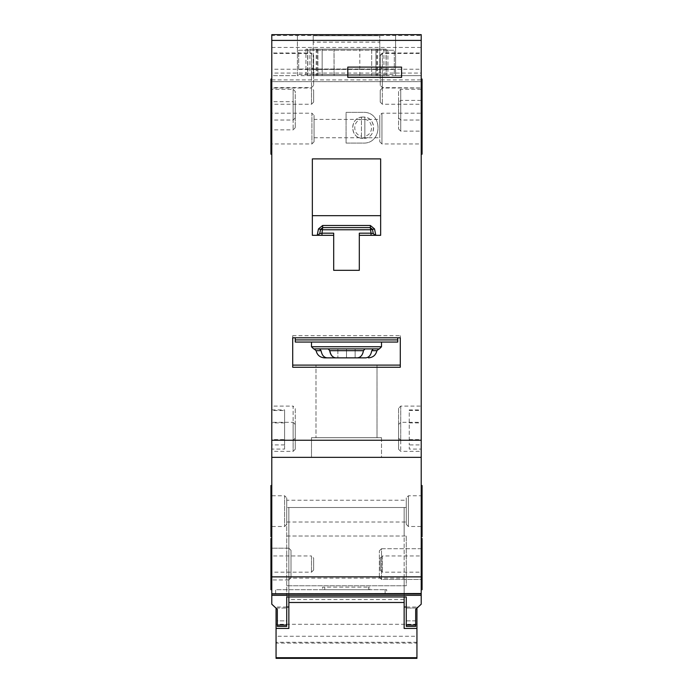 <?xml version="1.0" encoding="UTF-8"?>
<svg xmlns="http://www.w3.org/2000/svg" width="693" height="693" viewBox="0 0 693 693"><rect width="100%" height="100%" fill="white"/><g stroke="black" fill="none" stroke-linecap="round" stroke-linejoin="round"><path stroke-width="0.52" stroke-dasharray="3.46 2.6" d="M364.856 117.186L363.149 117.048C376.914 116.467 376.914 138.99 363.149 138.401L364.856 138.262C376.498 137.015 376.498 118.434 364.856 117.186L364.856 138.262L364.856 117.186M361.443 136.088L361.443 117.186C349.8 118.434 349.8 137.015 361.443 138.262L361.443 136.088C352.555 134.788 352.555 120.669 361.443 119.361M363.149 117.048L361.443 117.186L361.443 138.262L363.149 138.401C349.385 138.99 349.385 116.467 363.149 117.048M364.856 119.361C373.744 120.669 373.744 134.788 364.856 136.088M334.121 49.168L386.209 49.168L313.201 49.168L334.035 49.168L334.121 75.641L307.649 75.641L386.209 75.641L359.823 75.641L379.799 75.641L379.799 69.447L313.201 69.447L313.201 75.641L334.035 75.641L334.035 49.168L334.121 75.641M322.167 49.168L371.691 49.168L322.167 49.168L322.167 75.641L317.896 75.641L371.691 75.641L322.167 75.641L322.167 49.168M375.961 49.168L371.691 49.168L375.961 49.168L375.961 75.641L371.691 75.641L375.961 75.641L375.961 49.168M359.823 75.641L359.823 49.168M313.201 42.126L313.201 35.715L379.799 35.715L313.201 35.715L313.201 75.641L379.799 75.641L379.799 35.715L379.799 42.126L313.201 42.126L313.201 69.447M313.201 69.023L379.799 69.023L379.799 42.126M386.209 49.168L386.209 75.641L386.209 49.168M307.649 49.168L307.649 75.641L307.649 49.168M317.896 49.168L317.896 75.641L317.896 49.168M313.201 74.567L379.799 74.567L313.201 74.567M416.943 643.087L416.943 624.298L416.943 643.087L276.057 643.087L276.057 624.298L276.057 643.087M416.943 624.298L276.057 624.298M404.14 599.584L404.14 602.494L404.14 599.584L288.86 599.584L288.86 602.494L288.86 599.584M404.14 507.493L404.14 596.95L288.86 596.95L288.86 507.493L404.14 507.493L404.14 536.018L288.86 536.018L288.86 507.493M286.729 607.016L276.057 607.016L276.057 608.471M416.943 658.35L416.943 636.269L276.057 636.269L276.057 607.016M416.943 636.269L416.943 607.016L406.271 607.016M404.14 628.456L404.14 578.144L288.86 578.144L288.86 536.018M288.86 628.456L288.86 578.144M404.14 578.144L404.14 536.018M416.943 607.016L416.943 608.471M276.057 658.35L276.057 636.269M416.943 642.272L276.057 642.272M397.73 337.786L397.73 342.056L295.27 342.056L295.27 339.925L295.27 342.056L397.73 342.056L397.73 339.925L397.73 342.056L295.27 342.056L295.27 337.786L295.27 339.925L295.27 337.786L397.73 337.786L295.27 337.786M313.99 348.891L379.01 348.891L313.99 348.891L379.01 348.891L313.99 348.891L316.095 350.684L321.162 350.684C321.968 355.18 324.003 357.571 327.278 357.857L324.523 357.857C319.984 357.493 317.177 355.102 316.095 350.684L321.162 350.684C321.968 355.18 324.003 357.571 327.278 357.857L335.663 357.857C332.337 357.571 330.258 355.18 329.435 350.684L327.893 348.891L346.5 348.891L346.5 357.857L357.25 357.857C360.568 357.571 362.638 355.18 363.453 350.684L364.994 348.891L328.3 348.891L329.816 350.684C330.622 355.18 332.657 357.571 335.94 357.857L357.25 357.857L335.94 357.857L346.5 357.857L346.5 348.891L364.83 348.891L363.305 350.684C362.508 355.18 360.455 357.571 357.164 357.857L346.5 357.857L346.5 348.891L319.56 348.891L337.863 348.891L337.863 357.857L337.863 348.891L319.646 348.891L321.162 350.684L319.646 348.891L346.5 348.891L346.5 357.857M327.226 357.857C323.934 357.571 321.89 355.18 321.076 350.684L319.56 348.891L337.863 348.891L319.646 348.891L327.893 348.891L329.435 350.684L363.305 350.684C362.508 355.18 360.455 357.571 357.164 357.857L335.663 357.857C332.337 357.571 330.258 355.18 329.435 350.684L363.305 350.684L364.83 348.891L373.354 348.891L355.137 348.891L355.137 357.857L365.722 357.857C368.997 357.571 371.032 355.18 371.838 350.684L373.354 348.891L355.137 348.891L373.241 348.891L371.743 350.684C370.946 355.18 368.919 357.571 365.67 357.857L355.137 357.857L355.137 348.891L373.241 348.891L346.5 348.891L373.354 348.891L371.838 350.684L376.905 350.684L371.743 350.684M379.01 348.891L376.905 350.684C375.831 355.111 373.025 357.501 368.477 357.857M311.486 342.056L311.486 346.751L381.514 346.751L311.486 346.751L313.626 348.891L379.374 348.891L313.626 348.891L379.374 348.891L381.514 346.751L381.514 342.056L311.486 342.056L381.514 342.056M324.523 357.857L327.278 357.857L324.523 357.857M365.67 357.857L365.722 357.857C368.997 357.571 371.032 355.18 371.838 350.684L376.905 350.684M328.3 348.891L319.56 348.891M373.241 348.891L364.994 348.891M270.928 99.939L270.928 98.692L270.928 99.939L271.786 99.939L271.786 98.692L271.786 117.325L271.786 115.774L270.928 115.774L270.928 87.595L271.786 87.595L271.786 53.439L311.486 53.439L311.486 87.595L311.486 53.439L313.626 55.57L313.626 85.456L313.626 55.57M270.928 108.082L271.786 108.082L271.786 87.595L311.486 87.595L313.626 85.456M313.626 67.1L311.486 69.231L271.786 69.231L271.786 53.006L311.486 53.006L311.486 69.231L311.486 53.006L313.626 55.145L313.626 67.1L313.626 55.145M295.27 127.729L293.13 129.86L271.786 129.86L271.786 101.68L293.13 101.68L293.13 129.86L293.13 101.68L295.27 103.82L295.27 127.729L295.27 103.82M295.27 438.123L293.13 440.254L271.786 440.254L271.786 406.098L293.13 406.098L293.13 440.254L293.13 406.098L295.27 408.238L295.27 438.123L295.27 408.238M286.729 524.367L284.589 526.498L270.928 526.498L270.928 495.755L284.589 495.755L284.589 526.498L284.589 495.755L286.729 497.895L286.729 524.367L286.729 497.895M288.86 548.189L290.999 550.32L290.999 577.823L290.999 550.32L290.999 577.823L290.999 550.32L288.86 548.189L271.786 548.189L271.786 579.954L271.786 548.189L271.786 579.954L271.786 548.189L288.86 548.189L288.86 579.954L290.999 577.823L288.86 579.954L271.786 579.954L288.86 579.954L288.86 548.189M313.626 570.044L311.486 572.184L271.786 572.184L271.786 555.959L311.486 555.959L311.486 572.184L311.486 555.959L313.626 558.09L313.626 570.044L313.626 558.09M295.27 449.22L293.13 451.36L271.786 451.36L271.786 422.323L293.13 422.323L293.13 451.36L293.13 422.323L295.27 424.454L295.27 449.22L295.27 424.454M295.27 117.905L293.13 120.036L270.928 120.036L270.928 89.302L293.13 89.302L293.13 120.036L293.13 89.302L295.27 91.433L295.27 117.905L295.27 91.433M313.626 102.105L311.486 104.245L271.786 104.245L271.786 88.02L311.486 88.02L311.486 104.245L311.486 88.02L313.626 90.151L313.626 102.105L313.626 90.151M314.05 141.814L311.919 143.953L270.928 143.953L270.928 113.21L311.919 113.21L311.919 143.953L311.919 113.21L314.05 115.341L314.05 141.814L314.05 115.341M369.785 589.691L368.52 589.691L369.785 589.691L369.785 587.127L368.52 587.127L369.785 587.127M386.711 593.962L385.126 593.962L386.711 593.962L386.711 589.691L385.126 589.691L386.711 589.691M271.786 485.516L271.786 536.746L271.786 485.516M270.928 548.7L271.786 548.7L271.786 579.443L271.786 548.7L271.786 579.443L271.786 548.7L270.928 548.7L270.928 579.443L271.786 579.443L270.928 579.443L270.928 548.7M271.786 538.452L271.786 589.691L271.786 538.452L271.786 589.691L271.786 538.452L270.928 538.452L270.928 589.691L271.786 589.691M270.928 154.192L270.928 141.389M271.786 102.962L271.786 154.192L271.786 102.962L270.928 102.962M270.928 100.398L270.928 131.142L270.928 100.398L271.786 100.398L271.786 131.142L271.786 100.398M270.928 131.142L271.786 131.142M271.786 141.389L271.786 99.939M271.786 439.579L271.786 410.525L271.786 439.579L284.589 439.579L284.589 449.081L271.786 449.081M381.514 548.7L422.072 548.7L422.072 579.443L422.072 548.7L422.072 579.443L422.072 548.7L381.514 548.7L379.374 550.84L381.514 548.7L381.514 579.443L422.072 579.443L381.514 579.443L379.374 577.304L381.514 579.443L381.514 548.7M379.374 577.304L379.374 550.84L379.374 577.304M421.214 538.452L421.214 589.691L422.072 589.691L422.072 538.452L422.072 589.691L422.072 538.452L421.214 538.452L421.214 589.691M421.214 485.516L421.214 536.746L421.214 485.516M421.214 102.962L421.214 154.192L421.214 102.962L422.072 102.962L422.072 141.389M398.588 102.538L398.588 129.011L398.588 102.538L400.727 100.398L422.072 100.398L422.072 131.142L422.072 100.398M398.588 129.011L400.727 131.142L422.072 131.142M421.214 117.325L422.072 117.325L422.072 115.774L421.214 115.774L421.214 136.738L421.214 91.571L421.214 141.389M422.072 117.325L422.072 79.054M422.072 99.939L422.072 98.692L422.072 99.939L421.214 99.939M398.588 91.433L398.588 117.905L398.588 91.433L400.727 89.302L422.072 89.302L422.072 120.036L422.072 89.302M398.588 117.905L400.727 120.036L422.072 120.036M380.232 85.456L380.232 55.57L380.232 85.456L382.363 87.595L421.214 87.933L421.214 79.054L421.214 122.782L421.214 87.595L422.072 87.595M421.214 108.082L422.072 108.082M398.588 424.454L398.588 449.22L398.588 424.454L400.727 422.323L421.214 422.323L421.214 451.36L421.214 422.323M398.588 449.22L400.727 451.36L421.214 451.36M380.232 558.09L380.232 570.044L380.232 558.09L382.363 555.959L421.214 555.959L421.214 572.184L421.214 555.959M380.232 570.044L382.363 572.184L421.214 572.184M406.271 497.895L406.271 524.367L406.271 497.895L408.411 495.755L422.072 495.755L422.072 526.498L422.072 495.755M406.271 524.367L408.411 526.498L422.072 526.498M398.588 408.238L398.588 438.123L398.588 408.238L400.727 406.098L421.214 406.098L421.214 440.254L421.214 406.098M398.588 438.123L400.727 440.254L421.214 440.254L421.214 34.65L421.214 81.618L421.214 34.65L395.599 34.65L395.599 75.641L421.214 75.641L395.599 75.641L395.599 34.65L297.401 34.65L297.401 75.641L395.599 75.641M380.232 90.151L380.232 102.105L380.232 90.151L382.363 88.02L421.214 88.02L421.214 104.245L421.214 88.02M380.232 102.105L382.363 104.245L421.214 104.245M379.799 115.341L379.799 141.814L379.799 115.341L381.938 113.21L422.072 113.21L422.072 143.953L422.072 113.21M379.799 141.814L381.938 143.953L422.072 143.953M380.232 55.57L382.363 53.439L421.214 53.439L421.214 87.595L421.214 53.439M380.232 55.145L380.232 67.1L380.232 55.145L382.363 53.006L421.214 53.006L421.214 69.231L421.214 53.006M380.232 67.1L382.363 69.231L421.214 69.231M421.214 409.884L421.214 444.923L421.214 409.884L409.26 409.884L409.26 444.923L409.26 409.884M381.514 437.69L381.514 457.337L311.486 457.337L381.514 457.337L311.486 457.337L381.514 457.337L381.514 437.69L311.486 437.69L311.486 457.337L311.486 437.69L381.514 437.69M406.271 596.95L406.271 626.403L415.67 626.403L415.67 609.329L415.67 620.859L406.271 620.859L406.271 608.047L406.271 620.859L406.271 608.047L417.377 608.047L416.095 609.329L417.377 608.047L416.095 609.329L417.377 608.047L406.271 608.047L406.271 620.859L415.67 620.859L415.67 609.329L421.214 604.201L421.214 440.254L271.786 440.254L271.786 35.542L421.214 35.542M415.67 609.329L415.67 620.859M271.786 406.098L271.786 457.337L421.214 457.337L271.786 457.337L271.786 593.962L421.214 593.962L271.786 593.529L271.786 604.201L277.33 609.329L277.33 620.859L286.729 620.859L286.729 608.047L286.729 620.859L286.729 608.047L286.729 620.859L277.33 620.859L277.33 609.329L277.33 626.403L286.729 626.403L286.729 507.493L286.729 596.95M275.623 608.047L286.729 608.047L275.623 608.047M377.018 365.107L377.018 437.69L315.982 437.69L377.018 437.69L315.982 437.69L377.018 437.69L377.018 365.107L315.982 365.107L315.982 437.69L315.982 365.107L377.018 365.107M314.05 119.404L314.05 137.76L314.05 119.404L379.799 119.404L379.799 137.76L379.799 119.404M314.05 137.76L379.799 137.76M286.729 500.242L286.729 522.02L286.729 500.242L406.271 500.242L406.271 522.02L406.271 500.242M286.729 522.02L406.271 522.02M321.976 235.317L317.628 235.317L321.976 235.317L321.976 233.186L333.688 233.186L333.688 270.331L359.312 270.331L359.312 233.186L359.312 270.331L333.688 270.331L359.312 270.331L359.312 235.317L380.656 235.317L359.312 235.317L380.656 235.317L380.656 158.896L380.656 235.317L380.656 158.896L312.344 158.896L380.656 158.896L312.344 158.896L312.344 215.679L380.656 215.679L312.344 215.679L312.344 235.317L333.688 235.317L321.976 235.317L333.688 235.317L333.688 233.186L333.688 270.331L333.688 235.317M317.212 235.317L312.344 235.317L317.212 235.317L318.451 228.95L322.643 225.494L370.357 225.494L374.549 228.95L375.788 235.317M346.076 143.096L346.076 112.353L363.149 112.353C382.969 111.512 382.969 143.936 363.149 143.096L346.076 143.096L346.076 112.353L363.149 112.353C382.969 111.512 382.969 143.936 363.149 143.096L346.076 143.096M312.344 215.679L312.344 158.896L312.344 215.679L380.656 215.679M305.942 75.641L305.942 49.168L387.915 49.168L387.915 75.641L305.942 75.641L387.915 75.641L387.915 49.168L305.942 49.168L305.942 75.641M400.294 365.107L400.294 367.247L292.706 367.247L292.706 335.655L292.706 337.786L400.294 337.786L400.294 367.247L400.294 335.655L400.294 337.786L292.706 337.786L292.706 367.247L292.706 365.107L400.294 365.107L400.294 337.786L292.706 337.786L292.706 365.107L400.294 365.107L292.706 365.107M271.786 73.077L271.786 34.65L421.214 34.65L271.786 34.65L297.401 34.65L297.401 75.641L271.786 75.641L271.786 81.618L421.214 81.618L271.786 81.618L271.786 73.077L421.214 73.077M271.786 47.462L421.214 47.462M271.786 35.542L271.786 75.641L297.401 75.641M271.786 457.337L421.214 457.337M275.623 593.962L385.126 593.962L275.623 593.962L275.623 589.691L385.126 589.691L275.623 589.691L275.623 593.962M421.214 593.529L271.786 593.529L421.214 593.529M271.786 593.962L421.214 593.962L271.786 593.962M271.786 53.439L271.786 108.082M270.928 130.284L271.786 130.284L271.786 104.669L270.928 104.669L271.786 104.669M284.589 449.081L284.589 409.884L271.786 409.884L271.786 410.525L284.589 410.525L284.589 439.579M271.786 422.323L271.786 451.36M271.786 88.02L271.786 104.245M271.786 555.959L271.786 572.184M271.786 53.006L271.786 69.231M422.072 130.284L421.214 130.284L421.214 104.669L422.072 104.669L421.214 104.669M421.214 449.081L421.214 444.923L409.26 444.923L409.26 449.081L421.214 449.081M406.271 536.018L406.271 585.776L286.729 585.776L406.271 585.776L406.271 536.018L286.729 536.018M406.271 507.493L286.729 507.493L406.271 507.493M277.33 620.859L277.33 609.329M298.683 69.023L298.683 50.234L394.317 50.234L394.317 74.567L394.317 50.234L298.683 50.234L298.683 69.023L394.317 69.023M298.683 74.567L394.317 74.567L298.683 74.567M298.683 69.447L394.317 69.447M347.782 77.347L401.576 77.347L401.576 67.1L347.782 67.1L347.782 77.347M371.024 235.317L371.024 233.186L359.312 233.186L359.312 235.317M370.357 225.494L370.357 227.633L372.453 229.357L370.357 227.633L371.024 233.186L373.276 233.593L372.453 229.357L373.276 233.593L372.453 229.357L370.357 227.633L322.643 227.633L370.357 227.633L322.643 227.633L320.547 229.357L319.724 233.593L320.547 229.357L319.724 233.593L317.628 235.317M374.549 228.95L370.357 229.764L322.643 229.764L321.976 233.186L319.724 233.593M318.451 228.95L322.643 229.764L322.643 227.633L320.547 229.357L322.643 227.633L322.643 225.494M373.276 233.593L375.372 235.317M421.214 87.933L422.072 87.933M422.072 154.192L422.072 102.962M422.072 536.746L422.072 485.516M270.928 495.755L270.928 526.498M270.928 113.21L270.928 143.953M270.928 87.595L271.786 87.933M270.928 87.933L270.928 79.054M270.928 89.302L270.928 120.036M270.928 117.325L271.786 117.325M271.786 101.68L271.786 129.86M270.928 589.691L270.928 538.452L270.928 589.691M270.928 536.746L270.928 485.516M324.74 589.691L368.52 589.691L322.591 589.691L324.74 589.691L324.74 587.127L368.52 587.127L322.591 587.127L322.591 589.691L322.591 587.127L324.74 587.127L324.74 589.691M376.81 49.168L376.81 75.641M377.668 49.168L377.668 75.641M386.036 49.168L386.036 75.641M383.939 49.168L383.939 75.641M309.91 49.168L309.91 75.641M307.822 49.168L307.822 75.641M316.19 49.168L316.19 75.641M317.039 49.168L317.039 75.641M371.691 49.168L371.691 75.641L371.691 49.168M397.73 339.925L295.27 339.925M321.076 350.684L316.095 350.684M363.453 350.684L329.816 350.684M364.83 348.891L373.354 348.891L364.83 348.891M319.646 348.891L327.893 348.891L319.646 348.891M311.486 346.751L381.514 346.751M368.52 587.127L368.52 589.691L368.52 587.127M385.126 589.691L385.126 593.962L385.126 589.691M270.928 91.675L271.786 91.675M400.727 100.398L400.727 131.142L400.727 100.398M421.214 91.675L422.072 91.675M400.727 89.302L400.727 120.036L400.727 89.302M400.727 422.323L400.727 451.36L400.727 422.323M382.363 555.959L382.363 572.184L382.363 555.959M408.411 495.755L408.411 526.498L408.411 495.755M400.727 406.098L400.727 440.254L400.727 406.098M382.363 88.02L382.363 104.245L382.363 88.02M381.938 113.21L381.938 143.953L381.938 113.21M382.363 53.439L382.363 87.595L382.363 53.439M382.363 53.006L382.363 69.231L382.363 53.006M409.26 410.525L421.214 410.525M292.706 335.655L400.294 335.655M277.33 625.025L286.729 625.025M271.786 79.903L421.214 79.903M271.786 576.879L421.214 576.879M271.786 595.339L421.214 595.339M406.271 625.025L415.67 625.025M409.26 422.903L421.214 422.903M409.26 439.579L421.214 439.579M421.214 83.758L422.072 83.758M284.589 444.923L271.786 444.923M284.589 422.903L271.786 422.903M270.928 83.758L271.786 83.758"/><path stroke-width="1.04" d="M288.86 602.494L288.86 596.95L286.729 596.95L406.271 596.95L404.14 596.95L404.14 602.494L288.86 602.494L288.86 628.456L276.057 628.456L276.057 658.35L416.943 658.35L416.943 657.709L276.057 657.709M404.14 602.494L404.14 628.456L416.943 628.456L416.943 657.709M288.86 607.016L286.729 607.016M406.271 607.016L404.14 607.016M276.057 608.471L276.057 628.456M416.943 608.471L416.943 628.456M397.73 337.786L397.73 342.056L295.27 342.056L295.27 337.786M313.99 348.891L316.095 350.684C317.177 355.102 319.984 357.493 324.523 357.857L327.226 357.857C323.934 357.571 321.89 355.18 321.076 350.684L319.56 348.891M379.01 348.891L376.905 350.684L371.743 350.684C370.946 355.18 368.919 357.571 365.67 357.857L355.137 357.857L365.67 357.857M381.514 342.056L381.514 346.751L379.374 348.891L313.626 348.891L311.486 346.751L311.486 342.056M328.3 348.891L329.816 350.684C330.622 355.18 332.657 357.571 335.94 357.857L357.25 357.857C360.568 357.571 362.638 355.18 363.453 350.684L364.994 348.891M346.5 357.857L327.226 357.857M373.241 348.891L371.743 350.684M271.786 485.516L270.928 485.516L270.928 536.746L271.786 536.746M271.786 538.452L270.928 538.452L270.928 589.691L271.786 589.691M271.786 79.054L270.928 79.054L270.928 154.192L271.786 154.192M270.928 98.692L271.786 98.692M270.928 91.571L271.786 91.571M421.214 589.691L422.072 589.691L422.072 538.452L421.214 538.452M421.214 536.746L422.072 536.746L422.072 485.516L421.214 485.516M421.214 154.192L422.072 154.192L422.072 141.389L421.214 141.389M421.214 91.571L422.072 91.571L422.072 141.389M421.214 98.692L422.072 98.692M415.67 620.859L415.67 609.329L415.67 626.403L406.271 626.403L406.271 625.025L415.67 625.025M286.729 596.95L286.729 626.403L277.33 626.403L277.33 609.329L277.33 620.859M359.312 235.317L380.656 235.317L380.656 158.896L312.344 158.896L312.344 235.317L333.688 235.317L333.688 270.331L359.312 270.331L359.312 233.186L371.024 233.186L371.024 235.317M347.782 67.1L347.782 77.347L401.576 77.347L401.576 67.1L347.782 67.1M421.214 40.402L421.214 34.65L271.786 34.65L271.786 40.402L421.214 40.402L421.214 604.201L415.67 609.329M271.786 40.402L271.786 457.337L421.214 457.337M292.706 337.786L292.706 367.247L400.294 367.247L400.294 337.786L292.706 337.786M406.271 596.95L406.271 625.025M271.786 593.529L271.786 604.201L277.33 609.329M271.786 457.337L271.786 593.962L421.214 593.529M271.786 593.962L421.214 593.962M292.706 365.107L400.294 365.107M321.976 235.317L321.976 233.186L333.688 233.186L333.688 235.317M312.344 215.679L380.656 215.679M370.357 225.494L370.357 227.633L372.453 229.357L373.276 233.593L371.024 233.186L370.357 227.633L322.643 227.633L321.976 233.186L319.724 233.593L320.547 229.357L322.643 227.633L322.643 225.494L370.357 225.494L374.549 228.95L375.788 235.317M373.276 233.593L375.372 235.317M317.628 235.317L319.724 233.593M421.214 79.054L422.072 79.054L422.072 91.571M421.214 115.774L422.072 115.774M270.928 115.774L271.786 115.774M397.73 339.925L295.27 339.925M381.514 346.751L311.486 346.751M363.453 350.684L329.816 350.684M321.076 350.684L316.095 350.684M271.786 440.254L421.214 440.254M277.33 625.025L286.729 625.025M271.786 595.339L421.214 595.339M271.786 576.879L421.214 576.879M374.549 228.95L370.357 229.764L322.643 229.764L318.451 228.95L322.643 225.494M317.212 235.317L318.451 228.95M421.214 93.278L422.072 93.278M270.928 93.278L271.786 93.278M376.905 350.684C375.831 355.111 373.025 357.501 368.477 357.857M271.786 141.389L270.928 141.389"/></g></svg>
